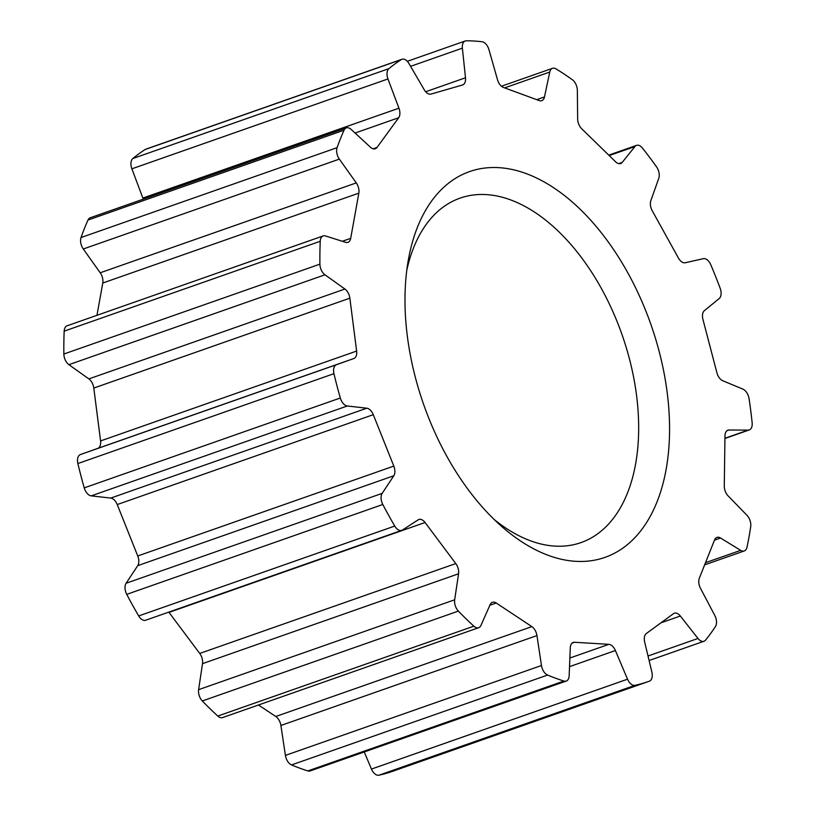 <?xml version="1.0" encoding="UTF-8"?>
<svg xmlns="http://www.w3.org/2000/svg" width="816" height="816" viewBox="0 0 816 816"><rect width="100%" height="100%" fill="white"/><g stroke="black" fill="none" stroke-linecap="round" stroke-linejoin="round"><path stroke-width="1.22" d="M406.766 270.402A182.539 107.549 -109.3 0 1 460.122 198.115A182.539 107.549 -109.3 0 1 522.872 205.306A182.539 107.549 -109.3 0 1 634.756 383.438A182.539 107.549 -109.3 0 1 581.023 542.589A182.539 107.549 -109.3 0 1 518.272 535.398A182.539 107.549 -109.3 0 1 494.2 519.506M534.694 549.341A204.439 120.452 -109.3 0 1 500.718 525.586A204.439 120.452 -109.3 0 1 408.061 261.579A204.439 120.452 -109.3 0 1 539.855 179.642A204.439 120.452 -109.3 0 1 669.548 432.562A204.439 120.452 -109.3 0 1 534.694 549.341M714.775 615.437A9.272 5.467 -109.3 0 1 715.438 626.555A335.947 197.941 -109.3 0 1 705.554 640.121A9.272 5.467 -109.3 0 1 703.984 641.264A9.272 5.467 -109.3 0 1 697.996 638.459L680.33 616.019A9.272 5.467 70.7 0 0 674.342 613.224A9.272 5.467 70.7 0 0 673.486 613.673L646.354 633.502A9.272 5.467 70.7 0 0 644.681 642.08L651.882 672.16A9.272 5.467 -109.3 0 1 649.373 681.187A335.947 197.941 -109.3 0 1 648.526 681.482A335.947 197.941 -109.3 0 1 635.032 685.328A9.272 5.467 -109.3 0 1 627.535 679.198L615.397 650.536A9.272 5.467 70.7 0 0 608.858 644.334L574.525 642.274A9.272 5.467 70.7 0 0 573.199 642.447A9.272 5.467 70.7 0 0 570.272 647.822L569.17 675.689A9.272 5.467 -109.3 0 1 566.253 681.064A9.272 5.467 -109.3 0 1 563.917 681.044A335.947 197.941 -109.3 0 1 547.597 675.056A9.272 5.467 -109.3 0 1 541.467 665.519L536.959 635.593A9.272 5.467 70.7 0 0 531.859 626.617L496.25 603.014A9.272 5.467 70.7 0 0 492.436 602.279A9.272 5.467 70.7 0 0 490.161 604.574L480.95 625.403A9.272 5.467 -109.3 0 1 478.676 627.708A9.272 5.467 -109.3 0 1 473.861 626.178A335.947 197.941 -109.3 0 1 458.388 611.092A9.272 5.467 -109.3 0 1 454.675 599.791L458.572 573.781A9.272 5.467 70.7 0 0 455.787 563.57L425.065 522.505A9.272 5.467 70.7 0 0 418.894 519.476A9.272 5.467 70.7 0 0 418.2 519.823L402.461 530.012A9.272 5.467 -109.3 0 1 401.768 530.349A9.272 5.467 -109.3 0 1 394.76 526.055A335.947 197.941 -109.3 0 1 382.806 504.492A9.272 5.467 -109.3 0 1 382.163 493.374L393.791 475.779A9.272 5.467 70.7 0 0 393.812 466.099L373.289 414.681A9.272 5.467 70.7 0 0 366.823 408.204L347.29 405.991A9.272 5.467 -109.3 0 1 340.313 398.004A335.947 197.941 -109.3 0 1 333.948 373.677A9.272 5.467 -109.3 0 1 336.478 364.681L353.828 358.53A9.272 5.467 70.7 0 0 356.633 351.064L349.86 298.177A9.272 5.467 70.7 0 0 344.923 289.027L324.962 274.798A9.272 5.467 -109.3 0 1 319.913 264.16A335.947 197.941 -109.3 0 1 320.229 241.281A9.272 5.467 -109.3 0 1 323.156 235.926A9.272 5.467 -109.3 0 1 325.502 235.946L345.576 242.311A9.272 5.467 70.7 0 0 347.922 242.332A9.272 5.467 70.7 0 0 350.696 238.343L358.846 193.147A9.272 5.467 70.7 0 0 356.276 182.906L339.344 159.12A9.272 5.467 -109.3 0 1 337.1 147.655A335.947 197.941 -109.3 0 1 344.046 130.183A9.272 5.467 -109.3 0 1 346.31 127.898A9.272 5.467 -109.3 0 1 351.155 129.438L370.474 147.227A9.272 5.467 70.7 0 0 375.309 148.767A9.272 5.467 70.7 0 0 377.023 147.441L398.677 117.739A9.272 5.467 70.7 0 0 398.932 108.181L387.957 78.948A9.272 5.467 -109.3 0 1 388.895 68.656A335.947 197.941 -109.3 0 1 401.278 59.599A9.272 5.467 -109.3 0 1 401.962 59.272A9.272 5.467 -109.3 0 1 408.979 63.577L424.208 89.709A9.272 5.467 70.7 0 0 431.052 94.075L462.468 84.997A9.272 5.467 70.7 0 0 462.641 84.935A9.272 5.467 70.7 0 0 465.497 77.775L462.376 48.154A9.272 5.467 -109.3 0 1 465.232 40.984A9.272 5.467 -109.3 0 1 466.354 40.8A335.947 197.941 -109.3 0 1 482.021 41.738A9.272 5.467 -109.3 0 1 488.988 49.756L497.495 79.693A9.272 5.467 70.7 0 0 503.452 87.455L539.203 100.582A9.272 5.467 70.7 0 0 541.763 100.664A9.272 5.467 70.7 0 0 544.486 96.941L549.749 72.053A9.272 5.467 -109.3 0 1 552.473 68.33A9.272 5.467 -109.3 0 1 556.063 68.921A335.947 197.941 -109.3 0 1 572.312 79.693A9.272 5.467 -109.3 0 1 577.351 90.341L577.657 118.932A9.272 5.467 70.7 0 0 581.696 128.744L615.601 161.803A9.272 5.467 70.7 0 0 620.629 163.526A9.272 5.467 70.7 0 0 622.22 162.374L634.97 146.523A9.272 5.467 -109.3 0 1 636.551 145.36A9.272 5.467 -109.3 0 1 642.529 148.145A335.947 197.941 -109.3 0 1 656.554 166.882A9.272 5.467 -109.3 0 1 658.777 178.337L650.842 200.634A9.272 5.467 70.7 0 0 652.259 210.803L678.453 258.07A9.272 5.467 70.7 0 0 685.267 262.752L703.29 258.672A9.272 5.467 -109.3 0 1 710.797 264.772A335.947 197.941 -109.3 0 1 720.161 288.242A9.272 5.467 -109.3 0 1 719.202 298.523L704.381 310.661A9.272 5.467 70.7 0 0 702.943 319.423L716.897 372.739A9.272 5.467 70.7 0 0 722.721 380.725L742.917 389.13A9.272 5.467 -109.3 0 1 749.057 398.657A335.947 197.941 -109.3 0 1 752.148 422.79A9.272 5.467 -109.3 0 1 749.292 429.93A9.272 5.467 -109.3 0 1 748.16 430.114L729.035 430.001A9.272 5.467 70.7 0 0 727.903 430.185A9.272 5.467 70.7 0 0 724.975 435.846L724.282 485.979A9.272 5.467 70.7 0 0 728.117 495.893L746.977 515.324A9.272 5.467 -109.3 0 1 750.7 526.626A335.947 197.941 -109.3 0 1 746.987 547.25A9.272 5.467 -109.3 0 1 744.263 550.953A9.272 5.467 -109.3 0 1 740.663 550.361L720.528 538.009A9.272 5.467 70.7 0 0 716.917 537.407A9.272 5.467 70.7 0 0 714.561 539.927L699.322 578.218A9.272 5.467 70.7 0 0 700.505 588.336L714.775 615.437M648.526 681.482L392.465 771.355A335.947 197.941 -109.3 0 1 378.971 775.2L635.032 685.328M364.232 751.964L371.464 769.07A9.272 5.467 70.7 0 0 378.971 775.2M258.458 704.993L275.788 716.489A9.272 5.467 -109.3 0 1 280.898 725.475L285.406 755.392A9.272 5.467 70.7 0 0 291.536 764.929A335.947 197.941 -109.3 0 0 307.856 770.926A9.272 5.467 70.7 0 0 310.192 770.936L566.253 681.064M168.8 612.122A9.272 5.467 -109.3 0 1 169.004 612.388L199.726 653.443A9.272 5.467 -109.3 0 1 202.511 663.653L198.614 689.663A9.272 5.467 70.7 0 0 202.317 700.964A335.947 197.941 -109.3 0 0 217.79 716.05A9.272 5.467 70.7 0 0 222.615 717.58L478.676 627.708M323.156 235.926L67.085 325.798A9.272 5.467 70.7 0 0 64.168 331.153A335.947 197.941 -109.3 0 0 63.852 354.032A9.272 5.467 70.7 0 0 68.901 364.67L88.852 378.91A9.272 5.467 -109.3 0 1 93.799 388.059L100.572 440.936A9.272 5.467 -109.3 0 1 97.757 448.402L80.407 454.553A9.272 5.467 70.7 0 0 77.877 463.549A335.947 197.941 -109.3 0 0 84.242 487.876A9.272 5.467 70.7 0 0 91.229 495.863L110.762 498.076A9.272 5.467 -109.3 0 1 117.229 504.563L137.741 555.971A9.272 5.467 -109.3 0 1 137.731 565.651L126.103 583.246A9.272 5.467 70.7 0 0 126.745 594.364A335.947 197.941 -109.3 0 0 138.7 615.937A9.272 5.467 70.7 0 0 145.707 620.221L401.768 530.349M346.31 127.898L90.25 217.77A9.272 5.467 70.7 0 0 87.985 220.055A335.947 197.941 -109.3 0 0 81.039 237.538A9.272 5.467 70.7 0 0 83.283 248.992L100.215 272.779A9.272 5.467 -109.3 0 1 102.775 283.019L96.961 315.323M401.962 59.272L145.901 149.144A9.272 5.467 70.7 0 0 145.217 149.481A335.947 197.941 -109.3 0 0 132.835 158.528A9.272 5.467 70.7 0 0 131.886 168.82L142.861 198.053A9.272 5.467 -109.3 0 1 143.239 199.175M307.856 770.926L563.917 681.044M291.536 764.929L547.597 675.056M217.79 716.05L473.861 626.178M202.317 700.964L458.388 611.092M138.7 615.937L394.76 526.055M126.745 594.364L382.806 504.492M84.242 487.876L340.313 398.004M77.877 463.549L333.948 373.677M63.852 354.032L319.913 264.16M64.168 331.153L320.229 241.281M81.039 237.538L337.1 147.655M87.985 220.055L344.046 130.183M132.835 158.528L388.895 68.656M145.217 149.481L401.278 59.599M726.913 430.746L729.035 430.001M724.945 438.263L748.16 430.114M609.205 155.56L634.97 146.523M618.671 163.618L622.22 162.374M504.625 87.893L549.749 72.053M536.714 99.664L544.486 96.941M410.581 66.331L462.376 48.154M425.677 91.749L465.497 77.775M131.886 168.82L387.957 78.948M142.861 198.053L398.932 108.181M355.062 133.039L398.677 117.739M373.147 148.808L377.023 147.441M83.283 248.992L339.344 159.12M100.215 272.779L356.276 182.906M102.775 283.019L358.846 193.147M342.322 241.281L350.696 238.343M68.901 364.67L324.962 274.798M88.852 378.91L344.923 289.027M93.799 388.059L349.86 298.177M100.572 440.936L356.633 351.064M97.757 448.402L353.828 358.53M80.407 454.553L336.478 364.681M91.229 495.863L347.29 405.991M110.762 498.076L366.823 408.204M117.229 504.563L373.289 414.681M137.741 555.971L393.812 466.099M137.731 565.651L393.791 475.779M126.103 583.246L382.163 493.374M169.004 612.388L425.065 522.505M199.726 653.443L455.787 563.57M202.511 663.653L458.572 573.781M198.614 689.663L454.675 599.791M489.865 605.248L496.25 603.014M275.788 716.489L531.859 626.617M280.898 725.475L536.959 635.593M285.406 755.392L541.467 665.519M572.047 643.141L574.525 642.274M569.874 658.022L608.858 644.334M569.527 666.641L615.397 650.536M371.464 769.07L627.535 679.198M660.991 622.812L680.33 616.019M648.016 656.003L697.996 638.459M714.479 540.131L720.528 538.009M705.503 562.693L740.663 550.361M724.945 438.478L749.292 429.93M608.746 155.122L636.551 145.36M501.432 86.241L552.473 68.33M407.306 61.312L465.232 40.984M649.097 660.521L703.984 641.264M704.636 564.866L744.263 550.953"/></g></svg>
